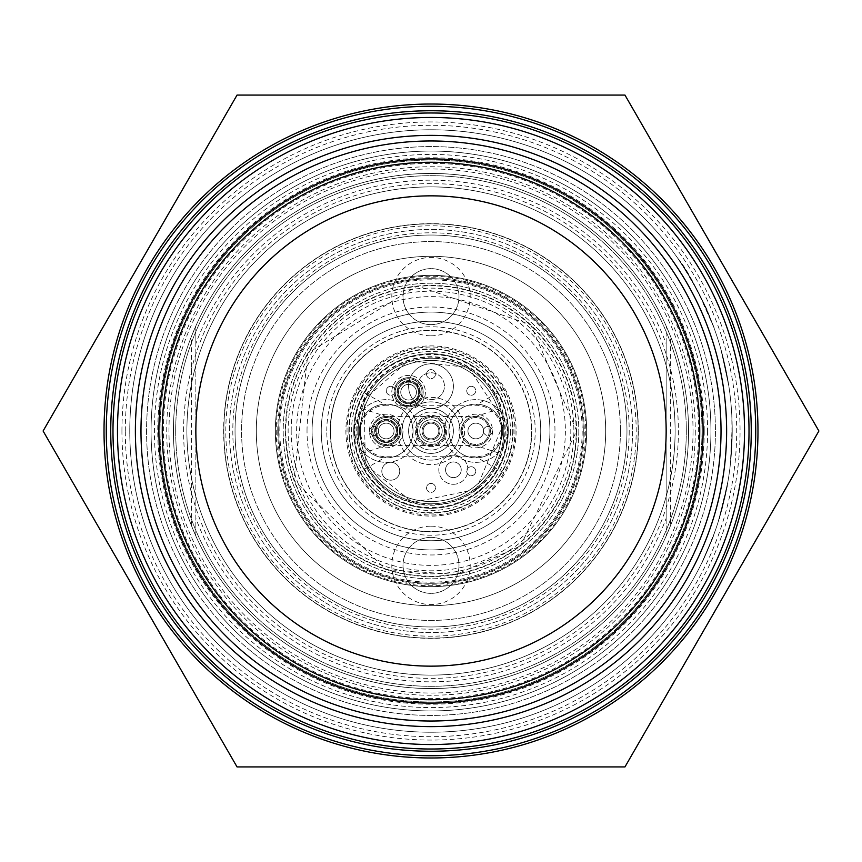 <?xml version="1.0" encoding="UTF-8"?>
<svg xmlns="http://www.w3.org/2000/svg" width="862" height="862" viewBox="0 0 862 862"><rect width="100%" height="100%" fill="white"/><g stroke="black" fill="none" stroke-linecap="round" stroke-linejoin="round"><path stroke-width="0.65" stroke-dasharray="4.31 3.23" d="M390.777 462.269A8.954 8.954 0 0 1 398.535 475.705A8.954 8.954 0 0 1 383.019 475.705A8.954 8.954 0 0 1 390.777 462.269A8.954 8.954 0 0 1 398.535 475.705A8.954 8.954 0 0 1 383.019 475.705A8.954 8.954 0 0 1 390.777 462.269M531.779 431A100.779 100.779 0 0 1 380.605 518.277A100.779 100.779 0 0 1 380.605 343.722A100.779 100.779 0 0 1 531.779 431A100.779 100.779 0 0 1 380.605 518.277A100.779 100.779 0 0 1 380.605 343.722A100.779 100.779 0 0 1 531.779 431M471.223 466.741A4.482 4.482 0 0 1 475.102 473.464A4.482 4.482 0 0 1 467.344 473.464A4.482 4.482 0 0 1 471.223 466.741A4.482 4.482 0 0 1 475.102 473.464A4.482 4.482 0 0 1 467.344 473.464A4.482 4.482 0 0 1 471.223 466.741M487.881 426.518A4.482 4.482 0 0 1 491.76 433.241A4.482 4.482 0 0 1 484.002 433.241A4.482 4.482 0 0 1 487.881 426.518A4.482 4.482 0 0 1 491.76 433.241A4.482 4.482 0 0 1 484.002 433.241A4.482 4.482 0 0 1 487.881 426.518M431 483.41A4.482 4.482 0 0 1 434.879 490.122A4.482 4.482 0 0 1 427.121 490.122A4.482 4.482 0 0 1 431 483.41A4.482 4.482 0 0 1 434.879 490.122A4.482 4.482 0 0 1 427.121 490.122A4.482 4.482 0 0 1 431 483.41M374.119 426.518A4.482 4.482 0 0 1 377.998 433.241A4.482 4.482 0 0 1 370.24 433.241A4.482 4.482 0 0 1 374.119 426.518A4.482 4.482 0 0 1 377.998 433.241A4.482 4.482 0 0 1 370.24 433.241A4.482 4.482 0 0 1 374.119 426.518M431 369.636A4.482 4.482 0 0 1 434.879 376.36A4.482 4.482 0 0 1 427.121 376.36A4.482 4.482 0 0 1 431 369.636A4.482 4.482 0 0 1 434.879 376.36A4.482 4.482 0 0 1 427.121 376.36A4.482 4.482 0 0 1 431 369.636M390.777 386.295A4.482 4.482 0 0 1 394.656 393.018A4.482 4.482 0 0 1 386.898 393.018A4.482 4.482 0 0 1 390.777 386.295A4.482 4.482 0 0 1 394.656 393.018A4.482 4.482 0 0 1 386.898 393.018A4.482 4.482 0 0 1 390.777 386.295M471.223 386.295A4.482 4.482 0 0 1 475.102 393.018A4.482 4.482 0 0 1 467.344 393.018A4.482 4.482 0 0 1 471.223 386.295A4.482 4.482 0 0 1 475.102 393.018A4.482 4.482 0 0 1 467.344 393.018A4.482 4.482 0 0 1 471.223 386.295M439.954 431A8.954 8.954 0 0 1 426.518 438.758A8.954 8.954 0 0 1 426.518 423.242A8.954 8.954 0 0 1 439.954 431A8.954 8.954 0 0 1 426.518 438.758A8.954 8.954 0 0 1 426.518 423.242A8.954 8.954 0 0 1 439.954 431M540.733 431A109.733 109.733 0 0 1 376.134 526.035A109.733 109.733 0 0 1 376.134 335.964A109.733 109.733 0 0 1 540.733 431A109.733 109.733 0 0 1 376.134 526.035A109.733 109.733 0 0 1 376.134 335.964A109.733 109.733 0 0 1 540.733 431M626.965 431A195.965 195.965 0 0 1 333.023 600.706A195.965 195.965 0 0 1 333.023 261.294A195.965 195.965 0 0 1 626.965 431A195.965 195.965 0 0 1 431 626.965A195.965 195.965 0 0 1 235.035 431A195.965 195.965 0 0 1 431 235.035A195.965 195.965 0 0 1 626.965 431A195.965 195.965 0 0 1 431 626.965A195.965 195.965 0 0 1 235.035 431A195.965 195.965 0 0 1 431 235.035A195.965 195.965 0 0 1 626.965 431A195.965 195.965 0 0 1 431 626.965A195.965 195.965 0 0 1 235.035 431A195.965 195.965 0 0 1 431 235.035A195.965 195.965 0 0 1 626.965 431M173.456 431A257.544 257.544 0 0 1 431 173.456A257.544 257.544 0 0 1 688.544 431A257.544 257.544 0 0 1 431 688.544A257.544 257.544 0 0 1 173.456 431A257.544 257.544 0 0 1 431 173.456A257.544 257.544 0 0 1 688.544 431A257.544 257.544 0 0 1 431 688.544A257.544 257.544 0 0 1 173.456 431A257.544 257.544 0 0 1 431 173.456A257.544 257.544 0 0 1 688.544 431A257.544 257.544 0 0 1 302.228 654.042A257.544 257.544 0 0 1 302.228 207.957A257.544 257.544 0 0 1 688.544 431A257.544 257.544 0 0 1 302.228 654.042A257.544 257.544 0 0 1 302.228 207.957A257.544 257.544 0 0 1 688.544 431A257.544 257.544 0 0 1 431 688.544A257.544 257.544 0 0 1 173.456 431M162.25 431A268.75 268.75 0 0 1 431 162.25A268.75 268.75 0 0 1 699.75 431A268.75 268.75 0 0 1 431 699.75A268.75 268.75 0 0 1 162.25 431M699.75 431A268.75 268.75 0 0 1 296.625 663.74A268.75 268.75 0 0 1 296.625 198.26A268.75 268.75 0 0 1 699.75 431A268.75 268.75 0 0 1 296.625 663.74A268.75 268.75 0 0 1 296.625 198.26A268.75 268.75 0 0 1 699.75 431M710.945 431A279.945 279.945 0 0 1 291.033 673.437A279.945 279.945 0 0 1 291.033 188.562A279.945 279.945 0 0 1 710.945 431A279.945 279.945 0 0 1 431 710.945A279.945 279.945 0 0 1 151.055 431A279.945 279.945 0 0 1 431 151.055A279.945 279.945 0 0 1 710.945 431A279.945 279.945 0 0 1 431 710.945A279.945 279.945 0 0 1 151.055 431A279.945 279.945 0 0 1 431 151.055A279.945 279.945 0 0 1 710.945 431A279.945 279.945 0 0 1 291.033 673.437A279.945 279.945 0 0 1 291.033 188.562A279.945 279.945 0 0 1 710.945 431A279.945 279.945 0 0 1 291.033 673.437A279.945 279.945 0 0 1 291.033 188.562A279.945 279.945 0 0 1 710.945 431A279.945 279.945 0 0 1 431 710.945A279.945 279.945 0 0 1 151.055 431A279.945 279.945 0 0 1 431 151.055A279.945 279.945 0 0 1 710.945 431A279.945 279.945 0 0 1 291.033 673.437A279.945 279.945 0 0 1 291.033 188.562A279.945 279.945 0 0 1 710.945 431A279.945 279.945 0 0 1 431 710.945A279.945 279.945 0 0 1 151.055 431A279.945 279.945 0 0 1 431 151.055A279.945 279.945 0 0 1 710.945 431A279.945 279.945 0 0 1 431 710.945A279.945 279.945 0 0 1 151.055 431A279.945 279.945 0 0 1 431 151.055A279.945 279.945 0 0 1 710.945 431A279.945 279.945 0 0 1 431 710.945A279.945 279.945 0 0 1 151.055 431A279.945 279.945 0 0 1 431 151.055A279.945 279.945 0 0 1 710.945 431A279.945 279.945 0 0 1 431 710.945A279.945 279.945 0 0 1 151.055 431A279.945 279.945 0 0 1 431 151.055A279.945 279.945 0 0 1 710.945 431M732.215 431A301.215 301.215 0 0 1 280.387 691.863A301.215 301.215 0 0 1 280.387 170.137A301.215 301.215 0 0 1 732.215 431A301.215 301.215 0 0 1 431 732.215A301.215 301.215 0 0 1 129.785 431A301.215 301.215 0 0 1 431 129.785A301.215 301.215 0 0 1 732.215 431A301.215 301.215 0 0 1 280.387 691.863A301.215 301.215 0 0 1 280.387 170.137A301.215 301.215 0 0 1 732.215 431A301.215 301.215 0 0 1 280.387 691.863A301.215 301.215 0 0 1 280.387 170.137A301.215 301.215 0 0 1 732.215 431A301.215 301.215 0 0 1 280.387 691.863A301.215 301.215 0 0 1 280.387 170.137A301.215 301.215 0 0 1 732.215 431A301.215 301.215 0 0 1 280.387 691.863A301.215 301.215 0 0 1 280.387 170.137A301.215 301.215 0 0 1 732.215 431C732.075 419.751 732.075 419.751 732.215 431L731.105 456.871L732.215 431C732.075 419.751 732.075 419.751 732.215 431L731.622 449.975L732.215 431C732.086 420.203 732.086 420.203 732.215 431L731.105 456.871L732.215 431C732.086 420.203 732.086 420.203 732.215 431L731.105 456.871L732.215 431C732.086 420.203 732.086 420.203 732.215 431L731.105 456.871L732.215 431C732.086 420.203 732.086 420.203 732.215 431L731.105 456.871L732.215 431C732.086 420.203 732.086 420.203 732.215 431L731.105 456.871L732.215 431C732.086 420.203 732.086 420.203 732.215 431L731.105 456.871L732.215 431C732.086 420.203 732.086 420.203 732.215 431L731.105 456.871L732.215 431C732.161 423.576 732.161 423.576 732.215 431L731.105 456.871L732.215 431C732.043 418.372 732.043 418.372 732.215 431L731.008 457.937L732.215 431C732.043 418.145 732.043 418.145 732.215 431L731.418 452.895C731.278 456.192 732.959 424.632 731.418 452.895L730.351 464.532L732.183 426.184L731.418 452.895L732.107 439.297L730.685 461.364L732.215 431L731.87 416.561L732.215 431L730.685 461.364L732.129 438.499L731.87 416.561L732.215 431C732.075 419.32 732.075 419.32 732.215 431L730.545 462.689L732.053 440.902L731.806 415.225L732.215 431C731.773 410.818 731.773 410.818 732.215 431L730.567 462.506L732.215 431C732.053 418.997 732.053 418.997 732.215 431L732.204 434.211L732.215 431A301.215 301.215 0 0 1 431 732.215A301.215 301.215 0 0 1 129.785 431A301.215 301.215 0 0 1 431 129.785A301.215 301.215 0 0 1 732.215 431M755.737 431A324.737 324.737 0 0 1 182.238 639.733A324.737 324.737 0 0 1 319.931 125.852A324.737 324.737 0 0 1 755.737 431A324.737 324.737 0 0 1 431 755.737A324.737 324.737 0 0 1 106.263 431A324.737 324.737 0 0 1 431 106.263A324.737 324.737 0 0 1 755.737 431A324.737 324.737 0 0 1 431 755.737A324.737 324.737 0 0 1 106.263 431A324.737 324.737 0 0 1 431 106.263A324.737 324.737 0 0 1 755.737 431M237.05 766.932L624.95 766.932L818.9 431L624.95 95.068L237.05 95.068L43.1 431L237.05 766.932M186.892 431A244.108 244.108 0 0 1 431 186.892A244.108 244.108 0 0 1 675.108 431A244.108 244.108 0 0 1 431 675.108A244.108 244.108 0 0 1 186.892 431A244.108 244.108 0 0 1 431 186.892A244.108 244.108 0 0 1 675.108 431A244.108 244.108 0 0 1 431 675.108A244.108 244.108 0 0 1 186.892 431A244.108 244.108 0 0 1 431 186.892A244.108 244.108 0 0 1 675.108 431A244.108 244.108 0 0 1 431 675.108A244.108 244.108 0 0 1 186.892 431M744.531 431A313.531 313.531 0 0 1 431 744.531A313.531 313.531 0 0 1 117.469 431A313.531 313.531 0 0 1 431 117.469A313.531 313.531 0 0 1 744.531 431A313.531 313.531 0 0 1 431 744.531A313.531 313.531 0 0 1 117.469 431A313.531 313.531 0 0 1 431 117.469A313.531 313.531 0 0 1 744.531 431A313.531 313.531 0 0 1 431 744.531A313.531 313.531 0 0 1 117.469 431A313.531 313.531 0 0 1 431 117.469A313.531 313.531 0 0 1 744.531 431A313.531 313.531 0 0 1 431 744.531A313.531 313.531 0 0 1 117.469 431A313.531 313.531 0 0 1 431 117.469A313.531 313.531 0 0 1 744.531 431A313.531 313.531 0 0 1 431 744.531A313.531 313.531 0 0 1 117.469 431A313.531 313.531 0 0 1 431 117.469A313.531 313.531 0 0 1 744.531 431A313.531 313.531 0 0 1 431 744.531A313.531 313.531 0 0 1 117.469 431A313.531 313.531 0 0 1 431 117.469A313.531 313.531 0 0 1 744.531 431M158.899 431A272.101 272.101 0 0 1 431 158.899A272.101 272.101 0 0 1 703.101 431A272.101 272.101 0 0 1 431 703.101A272.101 272.101 0 0 1 158.899 431A272.101 272.101 0 0 1 431 158.899A272.101 272.101 0 0 1 703.101 431A272.101 272.101 0 0 1 431 703.101A272.101 272.101 0 0 1 158.899 431A272.101 272.101 0 0 1 431 158.899A272.101 272.101 0 0 1 703.101 431A272.101 272.101 0 0 1 431 703.101A272.101 272.101 0 0 1 158.899 431A272.101 272.101 0 0 1 431 158.899A272.101 272.101 0 0 1 703.101 431A272.101 272.101 0 0 1 431 703.101A272.101 272.101 0 0 1 158.899 431A272.101 272.101 0 0 1 431 158.899A272.101 272.101 0 0 1 703.101 431A272.101 272.101 0 0 1 431 703.101A272.101 272.101 0 0 1 158.899 431A272.101 272.101 0 0 1 431 158.899A272.101 272.101 0 0 1 703.101 431A272.101 272.101 0 0 1 431 703.101A272.101 272.101 0 0 1 158.899 431M715.417 431A284.417 284.417 0 0 1 288.792 677.317A284.417 284.417 0 0 1 288.792 184.683A284.417 284.417 0 0 1 715.417 431A284.417 284.417 0 0 1 288.792 677.317A284.417 284.417 0 0 1 288.792 184.683A284.417 284.417 0 0 1 715.417 431A284.417 284.417 0 0 1 431 715.417A284.417 284.417 0 0 1 146.583 431A284.417 284.417 0 0 1 431 146.583A284.417 284.417 0 0 1 715.417 431A284.417 284.417 0 0 1 431 715.417A284.417 284.417 0 0 1 146.583 431A284.417 284.417 0 0 1 431 146.583A284.417 284.417 0 0 1 715.417 431M704.222 431A273.222 273.222 0 0 1 294.384 667.619A273.222 273.222 0 0 1 294.384 194.381A273.222 273.222 0 0 1 704.222 431M191.364 525.378L191.364 336.622A257.544 257.544 0 0 1 670.636 336.622L670.636 525.378A257.544 257.544 0 0 1 191.364 525.378L195.846 536.045L195.846 325.955A257.544 257.544 0 0 1 666.154 325.955L666.154 536.045A257.544 257.544 0 0 1 195.846 536.045L195.846 343.712A250.831 250.831 0 0 1 666.154 343.712L666.154 518.288A250.831 250.831 0 0 1 195.846 518.288M638.343 431A207.343 207.343 0 0 1 327.323 610.565A207.343 207.343 0 0 1 327.323 251.435A207.343 207.343 0 0 1 638.343 431M666.154 343.712L666.154 325.955L670.636 336.622M195.846 343.712L195.846 325.955L191.364 336.622M666.154 518.288L666.154 536.045L670.636 525.378M620.435 431A189.435 189.435 0 0 1 336.288 595.049A189.435 189.435 0 0 1 336.288 266.951A189.435 189.435 0 0 1 620.435 431A189.435 189.435 0 0 1 336.288 595.049A189.435 189.435 0 0 1 336.288 266.951A189.435 189.435 0 0 1 620.435 431M223.84 431A207.16 207.16 0 0 1 431 223.84A207.16 207.16 0 0 1 638.16 431A207.16 207.16 0 0 1 431 638.16A207.16 207.16 0 0 1 223.84 431A207.16 207.16 0 0 1 431 223.84A207.16 207.16 0 0 1 638.16 431A207.16 207.16 0 0 1 431 638.16A207.16 207.16 0 0 1 223.84 431A207.16 207.16 0 0 1 431 223.84A207.16 207.16 0 0 1 638.16 431A207.16 207.16 0 0 1 431 638.16A207.16 207.16 0 0 1 223.84 431M586.645 431A155.645 155.645 0 0 1 353.172 565.795A155.645 155.645 0 0 1 353.172 296.205A155.645 155.645 0 0 1 586.645 431A155.645 155.645 0 0 1 431 586.645A155.645 155.645 0 0 1 275.355 431A155.645 155.645 0 0 1 431 275.355A155.645 155.645 0 0 1 586.645 431A155.645 155.645 0 0 1 353.172 565.795A155.645 155.645 0 0 1 353.172 296.205A155.645 155.645 0 0 1 586.645 431A155.645 155.645 0 0 1 353.172 565.795A155.645 155.645 0 0 1 353.172 296.205A155.645 155.645 0 0 1 586.645 431A155.645 155.645 0 0 1 431 586.645A155.645 155.645 0 0 1 275.355 431A155.645 155.645 0 0 1 431 275.355A155.645 155.645 0 0 1 586.645 431M503.785 431A72.785 72.785 0 0 1 394.613 494.034A72.785 72.785 0 0 1 394.613 367.966A72.785 72.785 0 0 1 503.785 431A72.785 72.785 0 0 1 394.613 494.034A72.785 72.785 0 0 1 394.613 367.966A72.785 72.785 0 0 1 503.785 431A72.785 72.785 0 0 1 394.613 494.034A72.785 72.785 0 0 1 394.613 367.966A72.785 72.785 0 0 1 503.785 431A72.785 72.785 0 0 1 394.613 494.034A72.785 72.785 0 0 1 394.613 367.966A72.785 72.785 0 0 1 503.785 431M510.509 431A79.509 79.509 0 0 1 391.251 499.852A79.509 79.509 0 0 1 391.251 362.148A79.509 79.509 0 0 1 510.509 431M360.456 431A70.544 70.544 0 0 1 431 360.456A70.544 70.544 0 0 1 501.544 431A70.544 70.544 0 0 1 431 501.544A70.544 70.544 0 0 1 360.456 431A70.544 70.544 0 0 1 431 360.456A70.544 70.544 0 0 1 501.544 431A70.544 70.544 0 0 1 431 501.544A70.544 70.544 0 0 1 360.456 431M583.294 431A152.294 152.294 0 0 1 431 583.294A152.294 152.294 0 0 1 278.706 431A152.294 152.294 0 0 1 431 278.706A152.294 152.294 0 0 1 583.294 431A152.294 152.294 0 0 1 431 583.294A152.294 152.294 0 0 1 278.706 431A152.294 152.294 0 0 1 431 278.706A152.294 152.294 0 0 1 583.294 431A152.294 152.294 0 0 1 354.853 562.886A152.294 152.294 0 0 1 354.853 299.114A152.294 152.294 0 0 1 583.294 431A152.294 152.294 0 0 1 354.853 562.886A152.294 152.294 0 0 1 354.853 299.114A152.294 152.294 0 0 1 583.294 431M578.811 431A147.811 147.811 0 0 1 357.094 559.007A147.811 147.811 0 0 1 357.094 302.993A147.811 147.811 0 0 1 578.811 431A147.811 147.811 0 0 1 357.094 559.007A147.811 147.811 0 0 1 357.094 302.993A147.811 147.811 0 0 1 578.811 431M508.268 431A77.268 77.268 0 0 1 392.372 497.913A77.268 77.268 0 0 1 392.372 364.087A77.268 77.268 0 0 1 508.268 431A77.268 77.268 0 0 1 392.372 497.913A77.268 77.268 0 0 1 392.372 364.087A77.268 77.268 0 0 1 508.268 431M605.684 431A174.684 174.684 0 0 1 343.658 582.281A174.684 174.684 0 0 1 343.658 279.719A174.684 174.684 0 0 1 605.684 431A174.684 174.684 0 0 1 343.658 582.281A174.684 174.684 0 0 1 343.658 279.719A174.684 174.684 0 0 1 605.684 431M431 526.176A39.189 39.189 0 0 1 464.941 584.964A39.189 39.189 0 0 1 397.059 584.964A39.189 39.189 0 0 1 431 526.176M512.739 431A81.739 81.739 0 0 1 390.13 501.792A81.739 81.739 0 0 1 390.13 360.208A81.739 81.739 0 0 1 512.739 431A81.739 81.739 0 0 1 390.13 501.792A81.739 81.739 0 0 1 390.13 360.208A81.739 81.739 0 0 1 512.739 431M431 335.824A39.189 39.189 0 0 0 464.941 277.036A39.189 39.189 0 0 0 397.059 277.036A39.189 39.189 0 0 0 431 335.824M431 537.382A27.993 27.993 0 0 1 455.244 579.372A27.993 27.993 0 0 1 406.756 579.372A27.993 27.993 0 0 1 431 537.382A27.993 27.993 0 0 1 458.993 565.375A27.993 27.993 0 0 1 431 593.368A27.993 27.993 0 0 1 403.007 565.375A27.993 27.993 0 0 1 431 537.382M632.557 431A201.557 201.557 0 0 1 330.221 605.555A201.557 201.557 0 0 1 330.221 256.445A201.557 201.557 0 0 1 632.557 431A201.557 201.557 0 0 1 330.221 605.555A201.557 201.557 0 0 1 330.221 256.445A201.557 201.557 0 0 1 632.557 431M501.544 431A70.544 70.544 0 0 1 395.723 492.094A70.544 70.544 0 0 1 395.723 369.906A70.544 70.544 0 0 1 501.544 431A70.544 70.544 0 0 1 395.723 492.094A70.544 70.544 0 0 1 395.723 369.906A70.544 70.544 0 0 1 501.544 431M431 324.618A27.993 27.993 0 0 0 455.244 282.628A27.993 27.993 0 0 0 406.756 282.628A27.993 27.993 0 0 0 431 324.618A27.993 27.993 0 0 0 458.993 296.625A27.993 27.993 0 0 0 431 268.632A27.993 27.993 0 0 0 403.007 296.625A27.993 27.993 0 0 0 431 324.618M371.651 431A14.557 14.557 0 0 1 393.492 418.393A14.557 14.557 0 0 1 393.492 443.607A14.557 14.557 0 0 1 371.651 431A14.557 14.557 0 0 1 393.492 418.393A14.557 14.557 0 0 1 393.492 443.607A14.557 14.557 0 0 1 371.651 431M378.375 431A7.833 7.833 0 0 1 390.13 424.212A7.833 7.833 0 0 1 390.13 437.788A7.833 7.833 0 0 1 378.375 431A7.833 7.833 0 0 1 390.13 424.212A7.833 7.833 0 0 1 390.13 437.788A7.833 7.833 0 0 1 378.375 431A7.833 7.833 0 0 1 386.208 423.167A7.833 7.833 0 0 1 394.053 431A7.833 7.833 0 0 1 386.208 438.833A7.833 7.833 0 0 1 378.375 431A7.833 7.833 0 0 1 386.208 423.167A7.833 7.833 0 0 1 394.053 431A7.833 7.833 0 0 1 386.208 438.833A7.833 7.833 0 0 1 378.375 431A7.833 7.833 0 0 1 386.208 423.167A7.833 7.833 0 0 1 394.053 431A7.833 7.833 0 0 1 386.208 438.833A7.833 7.833 0 0 1 378.375 431A7.833 7.833 0 0 1 386.208 423.167A7.833 7.833 0 0 1 394.053 431A7.833 7.833 0 0 1 386.208 438.833A7.833 7.833 0 0 1 378.375 431M461.235 431A14.557 14.557 0 0 1 483.065 418.393A14.557 14.557 0 0 1 483.065 443.607A14.557 14.557 0 0 1 461.235 431A14.557 14.557 0 0 1 483.065 418.393A14.557 14.557 0 0 1 483.065 443.607A14.557 14.557 0 0 1 461.235 431M467.947 431A7.833 7.833 0 0 1 479.714 424.212A7.833 7.833 0 0 1 479.714 437.788A7.833 7.833 0 0 1 467.947 431A7.833 7.833 0 0 1 479.714 424.212A7.833 7.833 0 0 1 479.714 437.788A7.833 7.833 0 0 1 467.947 431M431 501.544A70.544 70.544 0 0 0 492.094 395.723A70.544 70.544 0 0 0 369.906 395.723A70.544 70.544 0 0 0 431 501.544A70.544 70.544 0 0 0 492.094 395.723A70.544 70.544 0 0 0 369.906 395.723A70.544 70.544 0 0 0 431 501.544M408.61 386.208A22.39 22.39 0 0 1 442.195 366.813A22.39 22.39 0 0 1 442.195 405.603A22.39 22.39 0 0 1 408.61 386.208A22.39 22.39 0 0 1 442.195 366.813A22.39 22.39 0 0 1 442.195 405.603A22.39 22.39 0 0 1 408.61 386.208M416.443 431A14.557 14.557 0 0 1 438.273 418.393A14.557 14.557 0 0 1 438.273 443.607A14.557 14.557 0 0 1 416.443 431A14.557 14.557 0 0 1 438.273 418.393A14.557 14.557 0 0 1 438.273 443.607A14.557 14.557 0 0 1 416.443 431M475.792 445.557A14.557 14.557 0 0 0 488.398 423.727A14.557 14.557 0 0 0 463.185 423.727A14.557 14.557 0 0 0 475.792 445.557A14.557 14.557 0 0 0 488.398 423.727A14.557 14.557 0 0 0 463.185 423.727A14.557 14.557 0 0 0 475.792 445.557L386.208 445.557A14.557 14.557 0 0 0 398.815 423.727A14.557 14.557 0 0 0 373.602 423.727A14.557 14.557 0 0 0 386.208 445.557A14.557 14.557 0 0 0 398.815 423.727A14.557 14.557 0 0 0 373.602 423.727A14.557 14.557 0 0 0 386.208 445.557A14.557 14.557 0 0 1 371.651 431A14.557 14.557 0 0 1 386.208 416.443L475.792 416.443A14.557 14.557 0 0 1 490.349 431A14.557 14.557 0 0 1 475.792 445.557L500.219 453.498A72.785 72.785 0 0 1 361.781 453.498A72.785 72.785 0 0 1 431 358.215A72.785 72.785 0 0 1 500.219 453.498M408.631 406.821A14.557 14.557 0 0 0 421.238 384.98A14.557 14.557 0 0 0 396.024 384.98A14.557 14.557 0 0 0 408.631 406.821A14.557 14.557 0 0 0 421.238 384.98A14.557 14.557 0 0 0 396.024 384.98A14.557 14.557 0 0 0 408.631 406.821M453.369 484.293A14.557 14.557 0 0 0 465.976 462.463A14.557 14.557 0 0 0 440.762 462.463A14.557 14.557 0 0 0 453.369 484.293A14.557 14.557 0 0 0 465.976 462.463A14.557 14.557 0 0 0 440.762 462.463A14.557 14.557 0 0 0 453.369 484.293M431 453.39A22.39 22.39 0 0 0 450.395 419.805A22.39 22.39 0 0 0 411.605 419.805A22.39 22.39 0 0 0 431 453.39A22.39 22.39 0 0 0 450.395 419.805A22.39 22.39 0 0 0 411.605 419.805A22.39 22.39 0 0 0 431 453.39M417.564 386.208A13.436 13.436 0 0 1 437.724 374.571A13.436 13.436 0 0 1 437.724 397.845A13.436 13.436 0 0 1 417.564 386.208A13.436 13.436 0 0 1 437.724 374.571A13.436 13.436 0 0 1 437.724 397.845A13.436 13.436 0 0 1 417.564 386.208M475.792 438.833A7.833 7.833 0 0 0 482.58 427.078A7.833 7.833 0 0 0 469.003 427.078A7.833 7.833 0 0 0 475.792 438.833A7.833 7.833 0 0 0 482.58 427.078A7.833 7.833 0 0 0 469.003 427.078A7.833 7.833 0 0 0 475.792 438.833M386.208 438.833A7.833 7.833 0 0 0 392.997 427.078A7.833 7.833 0 0 0 379.42 427.078A7.833 7.833 0 0 0 386.208 438.833A7.833 7.833 0 0 0 392.997 427.078A7.833 7.833 0 0 0 379.42 427.078A7.833 7.833 0 0 0 386.208 438.833M408.61 400.043A7.833 7.833 0 0 0 415.398 388.288A7.833 7.833 0 0 0 401.821 388.288A7.833 7.833 0 0 0 408.61 400.043A7.833 7.833 0 0 0 415.398 388.288A7.833 7.833 0 0 0 401.821 388.288A7.833 7.833 0 0 0 408.61 400.043M453.39 477.623A7.833 7.833 0 0 0 460.179 465.868A7.833 7.833 0 0 0 446.602 465.868A7.833 7.833 0 0 0 453.39 477.623A7.833 7.833 0 0 0 460.179 465.868A7.833 7.833 0 0 0 446.602 465.868A7.833 7.833 0 0 0 453.39 477.623M431 444.436A13.436 13.436 0 0 0 442.637 424.276A13.436 13.436 0 0 0 419.363 424.276A13.436 13.436 0 0 0 431 444.436A13.436 13.436 0 0 0 442.637 424.276A13.436 13.436 0 0 0 419.363 424.276A13.436 13.436 0 0 0 431 444.436M431 445.557A14.557 14.557 0 0 1 418.393 423.727A14.557 14.557 0 0 1 443.607 423.727A14.557 14.557 0 0 1 431 445.557A14.557 14.557 0 0 1 418.393 423.727A14.557 14.557 0 0 1 443.607 423.727A14.557 14.557 0 0 1 431 445.557M431 438.833A7.833 7.833 0 0 1 424.212 427.078A7.833 7.833 0 0 1 437.788 427.078A7.833 7.833 0 0 1 431 438.833A7.833 7.833 0 0 1 424.212 427.078A7.833 7.833 0 0 1 437.788 427.078A7.833 7.833 0 0 1 431 438.833M399.645 431A13.436 13.436 0 0 1 379.495 442.637A13.436 13.436 0 0 1 379.495 419.363A13.436 13.436 0 0 1 399.645 431A13.436 13.436 0 0 1 379.495 442.637A13.436 13.436 0 0 1 379.495 419.363A13.436 13.436 0 0 1 399.645 431M403.007 431A16.798 16.798 0 0 1 377.815 445.546A16.798 16.798 0 0 1 377.815 416.454A16.798 16.798 0 0 1 403.007 431A16.798 16.798 0 0 1 377.815 445.546A16.798 16.798 0 0 1 377.815 416.454A16.798 16.798 0 0 1 403.007 431A16.798 16.798 0 0 1 377.815 445.546A16.798 16.798 0 0 1 377.815 416.454A16.798 16.798 0 0 1 403.007 431A16.798 16.798 0 0 1 377.815 445.546A16.798 16.798 0 0 1 377.815 416.454A16.798 16.798 0 0 1 403.007 431A16.798 16.798 0 0 1 377.815 445.546A16.798 16.798 0 0 1 377.815 416.454A16.798 16.798 0 0 1 403.007 431A16.798 16.798 0 0 1 377.815 445.546A16.798 16.798 0 0 1 377.815 416.454A16.798 16.798 0 0 1 403.007 431A16.798 16.798 0 0 1 377.815 445.546A16.798 16.798 0 0 1 377.815 416.454A16.798 16.798 0 0 1 403.007 431A16.798 16.798 0 0 1 377.815 445.546A16.798 16.798 0 0 1 377.815 416.454A16.798 16.798 0 0 1 403.007 431M417.564 431A31.355 31.355 0 0 1 370.531 458.153A31.355 31.355 0 0 1 370.531 403.847A31.355 31.355 0 0 1 417.564 431A31.355 31.355 0 0 1 370.531 458.153A31.355 31.355 0 0 1 370.531 403.847A31.355 31.355 0 0 1 417.564 431M413.081 431A26.873 26.873 0 0 1 372.772 454.274A26.873 26.873 0 0 1 372.772 407.726A26.873 26.873 0 0 1 413.081 431A26.873 26.873 0 0 1 372.772 454.274A26.873 26.873 0 0 1 372.772 407.726A26.873 26.873 0 0 1 413.081 431M489.228 431A13.436 13.436 0 0 1 469.068 442.637A13.436 13.436 0 0 1 469.068 419.363A13.436 13.436 0 0 1 489.228 431A13.436 13.436 0 0 1 469.068 442.637A13.436 13.436 0 0 1 469.068 419.363A13.436 13.436 0 0 1 489.228 431M492.59 431A16.798 16.798 0 0 1 467.387 445.546A16.798 16.798 0 0 1 467.387 416.454A16.798 16.798 0 0 1 492.59 431A16.798 16.798 0 0 1 467.387 445.546A16.798 16.798 0 0 1 467.387 416.454A16.798 16.798 0 0 1 492.59 431M507.147 431A31.355 31.355 0 0 1 460.114 458.153A31.355 31.355 0 0 1 460.114 403.847A31.355 31.355 0 0 1 507.147 431A31.355 31.355 0 0 1 460.114 458.153A31.355 31.355 0 0 1 460.114 403.847A31.355 31.355 0 0 1 507.147 431M502.665 431A26.873 26.873 0 0 1 462.355 454.274A26.873 26.873 0 0 1 462.355 407.726A26.873 26.873 0 0 1 502.665 431A26.873 26.873 0 0 1 462.355 454.274A26.873 26.873 0 0 1 462.355 407.726A26.873 26.873 0 0 1 502.665 431M358.193 389.139A83.98 83.98 0 0 1 503.807 389.139A83.98 83.98 0 0 1 431 514.98A83.98 83.98 0 0 1 358.193 389.139L386.208 405.248L475.792 405.248A25.752 25.752 0 0 1 501.544 431A25.752 25.752 0 0 1 475.792 456.752L386.208 456.752A25.752 25.752 0 0 1 360.456 431A25.752 25.752 0 0 1 386.208 405.248M361.781 453.498L386.208 445.557M361.781 408.502L386.208 416.443M500.219 408.502L475.792 416.443M503.807 389.139L475.792 405.248M358.193 472.861L386.208 456.752M503.807 472.861L475.792 456.752M446.678 431A15.678 15.678 0 0 1 423.167 444.577A15.678 15.678 0 0 1 423.167 417.423A15.678 15.678 0 0 1 446.678 431A15.678 15.678 0 0 1 423.167 444.577A15.678 15.678 0 0 1 423.167 417.423A15.678 15.678 0 0 1 446.678 431M450.039 431A19.039 19.039 0 0 1 421.486 447.486A19.039 19.039 0 0 1 421.486 414.514A19.039 19.039 0 0 1 450.039 431A19.039 19.039 0 0 1 421.486 447.486A19.039 19.039 0 0 1 421.486 414.514A19.039 19.039 0 0 1 450.039 431M464.596 431A33.596 33.596 0 0 1 414.202 460.092A33.596 33.596 0 0 1 414.202 401.907A33.596 33.596 0 0 1 464.596 431A33.596 33.596 0 0 1 414.202 460.092A33.596 33.596 0 0 1 414.202 401.907A33.596 33.596 0 0 1 464.596 431M460.114 431A29.114 29.114 0 0 1 416.443 456.213A29.114 29.114 0 0 1 416.443 405.786A29.114 29.114 0 0 1 460.114 431A29.114 29.114 0 0 1 416.443 456.213A29.114 29.114 0 0 1 416.443 405.786A29.114 29.114 0 0 1 460.114 431M400.765 431A14.557 14.557 0 0 1 378.935 443.607A14.557 14.557 0 0 1 378.935 418.393A14.557 14.557 0 0 1 400.765 431A14.557 14.557 0 0 1 378.935 443.607A14.557 14.557 0 0 1 378.935 418.393A14.557 14.557 0 0 1 400.765 431A14.557 14.557 0 0 1 378.935 443.607A14.557 14.557 0 0 1 378.935 418.393A14.557 14.557 0 0 1 400.765 431A14.557 14.557 0 0 1 378.935 443.607A14.557 14.557 0 0 1 378.935 418.393A14.557 14.557 0 0 1 400.765 431A14.557 14.557 0 0 1 378.935 443.607A14.557 14.557 0 0 1 378.935 418.393A14.557 14.557 0 0 1 400.765 431A14.557 14.557 0 0 1 378.935 443.607A14.557 14.557 0 0 1 378.935 418.393A14.557 14.557 0 0 1 400.765 431M376.134 431A10.075 10.075 0 0 1 386.208 420.925A10.075 10.075 0 0 1 396.283 431A10.075 10.075 0 0 1 386.208 441.075A10.075 10.075 0 0 1 376.134 431A10.075 10.075 0 0 1 386.208 420.925A10.075 10.075 0 0 1 396.283 431A10.075 10.075 0 0 1 386.208 441.075A10.075 10.075 0 0 1 376.134 431A10.075 10.075 0 0 1 386.208 420.925A10.075 10.075 0 0 1 396.283 431A10.075 10.075 0 0 1 386.208 441.075A10.075 10.075 0 0 1 376.134 431A10.075 10.075 0 0 1 386.208 420.925A10.075 10.075 0 0 1 396.283 431A10.075 10.075 0 0 1 386.208 441.075A10.075 10.075 0 0 1 376.134 431M425.397 392.21A16.798 16.798 0 0 1 400.205 406.756A16.798 16.798 0 0 1 400.205 377.664A16.798 16.798 0 0 1 425.397 392.21A16.798 16.798 0 0 1 400.205 406.756A16.798 16.798 0 0 1 400.205 377.664A16.798 16.798 0 0 1 425.397 392.21A16.798 16.798 0 0 1 400.205 406.756A16.798 16.798 0 0 1 400.205 377.664A16.798 16.798 0 0 1 425.397 392.21A16.798 16.798 0 0 1 400.205 406.756A16.798 16.798 0 0 1 400.205 377.664A16.798 16.798 0 0 1 425.397 392.21A16.798 16.798 0 0 1 400.205 406.756A16.798 16.798 0 0 1 400.205 377.664A16.798 16.798 0 0 1 425.397 392.21A16.798 16.798 0 0 1 400.205 406.756A16.798 16.798 0 0 1 400.205 377.664A16.798 16.798 0 0 1 425.397 392.21M423.167 392.21A14.557 14.557 0 0 1 401.326 404.817A14.557 14.557 0 0 1 401.326 379.603A14.557 14.557 0 0 1 423.167 392.21A14.557 14.557 0 0 1 401.326 404.817A14.557 14.557 0 0 1 401.326 379.603A14.557 14.557 0 0 1 423.167 392.21A14.557 14.557 0 0 1 401.326 404.817A14.557 14.557 0 0 1 401.326 379.603A14.557 14.557 0 0 1 423.167 392.21A14.557 14.557 0 0 1 401.326 404.817A14.557 14.557 0 0 1 401.326 379.603A14.557 14.557 0 0 1 423.167 392.21A14.557 14.557 0 0 1 401.326 404.817A14.557 14.557 0 0 1 401.326 379.603A14.557 14.557 0 0 1 423.167 392.21A14.557 14.557 0 0 1 401.326 404.817A14.557 14.557 0 0 1 401.326 379.603A14.557 14.557 0 0 1 423.167 392.21M416.443 392.21A7.833 7.833 0 0 1 408.61 400.043A7.833 7.833 0 0 1 400.765 392.21A7.833 7.833 0 0 1 408.61 384.377A7.833 7.833 0 0 1 416.443 392.21A7.833 7.833 0 0 1 408.61 400.043A7.833 7.833 0 0 1 400.765 392.21A7.833 7.833 0 0 1 408.61 384.377A7.833 7.833 0 0 1 416.443 392.21A7.833 7.833 0 0 1 408.61 400.043A7.833 7.833 0 0 1 400.765 392.21A7.833 7.833 0 0 1 408.61 384.377A7.833 7.833 0 0 1 416.443 392.21A7.833 7.833 0 0 1 408.61 400.043A7.833 7.833 0 0 1 400.765 392.21A7.833 7.833 0 0 1 408.61 384.377A7.833 7.833 0 0 1 416.443 392.21M398.524 392.21A10.075 10.075 0 0 1 408.61 382.135A10.075 10.075 0 0 1 418.684 392.21A10.075 10.075 0 0 1 408.61 402.285A10.075 10.075 0 0 1 398.524 392.21A10.075 10.075 0 0 1 408.61 382.135A10.075 10.075 0 0 1 418.684 392.21A10.075 10.075 0 0 1 408.61 402.285A10.075 10.075 0 0 1 398.524 392.21A10.075 10.075 0 0 1 408.61 382.135A10.075 10.075 0 0 1 418.684 392.21A10.075 10.075 0 0 1 408.61 402.285A10.075 10.075 0 0 1 398.524 392.21A10.075 10.075 0 0 1 408.61 382.135A10.075 10.075 0 0 1 418.684 392.21A10.075 10.075 0 0 1 408.61 402.285A10.075 10.075 0 0 1 398.524 392.21M431 442.195A11.195 11.195 0 0 0 440.697 425.397A11.195 11.195 0 0 0 421.302 425.397A11.195 11.195 0 0 0 431 442.195A11.195 11.195 0 0 0 440.697 425.397A11.195 11.195 0 0 0 421.302 425.397A11.195 11.195 0 0 0 431 442.195M431 439.954A8.954 8.954 0 0 0 438.758 426.518A8.954 8.954 0 0 0 423.242 426.518A8.954 8.954 0 0 0 431 439.954A8.954 8.954 0 0 0 438.758 426.518A8.954 8.954 0 0 0 423.242 426.518A8.954 8.954 0 0 0 431 439.954M689.697 585.298L676.487 605.555L689.697 585.298M678.545 602.624L676.487 605.555L678.545 602.624M686.141 591.106L676.487 605.555L686.141 591.106M677.92 603.508L676.487 605.555L677.92 603.508M682.963 596.062L685.118 592.722L682.963 596.062M685.635 591.925C688.706 587.205 671.261 613.916 685.635 591.925M676.487 605.555C686.885 590.244 686.885 590.244 676.487 605.555L689.697 585.298C679.579 601.45 679.579 601.45 689.697 585.298L676.487 605.555M677.618 603.95L680.915 599.155L677.618 603.95M682.144 597.312L684.913 593.045L682.144 597.312M680.603 599.618L677.306 604.391L680.603 599.618M683.275 595.588L676.271 605.846L683.275 595.588M679.568 601.126L690.106 584.619L679.568 601.126M712.939 537.026C706.743 552.607 706.743 552.607 712.939 537.026L704.696 556.798C711.258 541.767 711.258 541.767 704.696 556.798L712.939 537.026C706.743 552.607 706.743 552.607 712.939 537.026L704.696 556.798C711.258 541.767 711.258 541.767 704.696 556.798L712.949 537.015M706.7 552.327L712.023 539.429L706.7 552.327M707.508 550.473L712.281 538.782L707.508 550.473M710.407 543.523C692.736 585.546 721.483 516.489 710.407 543.523M710.579 543.103C709.652 545.646 720.039 518.267 710.579 543.103M715.363 530.356L704.696 556.798L715.363 530.356M705.709 554.578L708.575 547.973L705.709 554.578M709.631 545.441L711.937 539.644L709.631 545.441M712.777 537.468L704.696 556.798L712.777 537.468M703.306 559.772C701.603 563.586 713.553 537.198 703.306 559.772M708.758 547.532C707.325 551.152 717.303 526.326 708.758 547.532M706.894 551.906C695.914 576.225 712.551 539.192 706.894 551.906M711.021 542.015C719.738 519.851 704.976 557.639 701.517 563.489L711.021 542.015M705.525 554.966L713.682 535.033L705.525 554.966M703.769 558.781C701.84 562.843 701.84 562.843 703.769 558.781C701.84 562.843 701.84 562.843 703.769 558.781C701.84 562.843 701.84 562.843 703.769 558.781C701.84 562.843 701.84 562.843 703.769 558.781M701.894 562.714L713.327 535.981L701.894 562.714C709.598 546.034 709.598 546.034 701.894 562.714L713.359 535.916C707.239 551.497 707.239 551.497 713.359 535.916L701.894 562.714C706.323 553.35 706.323 553.35 701.894 562.714L709.728 545.215C720.438 518.579 702.153 564.093 701.894 562.714L712.195 538.976L706 553.91C721.375 516.09 710.126 545.118 701.894 562.714M711.613 540.496L701.894 562.714L711.613 540.496M710.417 543.513C708.618 547.898 708.618 547.898 710.417 543.513M708.672 547.747C708.79 547.295 721.322 516.575 706 553.91L708.672 547.747M713.359 535.916C709.545 546.26 700.752 566.118 710.676 542.866C719.447 521.036 701.959 564.481 701.894 562.714C706.355 553.663 715.029 532.791 705.041 556.033C695.278 577.529 714.652 534.839 713.359 535.916C709.545 546.26 700.752 566.118 710.676 542.866C719.447 521.036 701.959 564.481 701.894 562.714C706.355 553.663 715.029 532.791 705.041 556.033C695.278 577.529 714.652 534.839 713.359 535.916M706.344 553.135L711.441 540.937L706.344 553.135M712.195 538.976C716.042 531.261 694.266 579.964 705.558 554.902L712.195 538.976M722.679 506.209C730.448 475.555 714.717 536.595 722.679 506.209M723.714 502.05L719.264 518.396L723.714 502.05M719.544 517.459C723.498 503.451 723.498 503.451 719.544 517.459L725.427 494.616C722.593 506.888 722.593 506.888 725.427 494.616L719.544 517.459M722.237 507.901L720.104 515.562L722.237 507.901M723.832 501.565L719.479 517.685C718.251 524.333 730.297 474.617 723.832 501.565M725.427 494.616L719.544 517.459L725.427 494.616M723.175 504.259L724.985 496.609L723.175 504.259M721.386 511.037L725.535 494.12C727.248 489.411 714.318 536.735 721.386 511.037L725.427 494.616L717.809 523.051L721.386 511.037M720.309 514.851L724.759 497.6L720.309 514.851M721.656 510.078C712.917 544.644 732.635 464.65 726.451 489.67L721.656 510.078M723.66 502.277L726.817 487.795L723.66 502.277M720.589 513.892L727.884 481.933L720.589 513.892M724.705 497.837L723.433 503.214C716.031 531.8 727.108 489.12 726.213 490.834C719.996 518.288 724.953 496.62 726.213 490.834C722.388 508.408 718.057 523.751 724.705 497.837M721.397 511.015L727.356 484.918L721.397 511.015M720.729 513.407L728.056 480.91L720.729 513.407M721.914 509.097L720.589 513.892L721.914 509.097M723.487 503.02L726.569 489.066L723.487 503.02M722.561 506.673L727.884 481.933L722.561 506.673M726.213 490.834L725.157 495.844L726.213 490.834M721.591 510.304L727.248 485.511L718.552 520.713L727.884 481.933L721.591 510.304C720.912 513.116 728.325 483.787 721.591 510.304C720.729 513.838 728.282 484.002 721.591 510.304M724.651 498.085C734.381 454.339 714.415 541.735 724.651 498.085M726.763 488.054L720.32 514.84L726.763 488.054M727.884 481.933L720.589 513.892L727.884 481.933M725.319 495.1L727.884 481.933L720.589 513.892L725.319 495.1M725.211 495.596C724.543 498.99 730.136 471.331 725.211 495.596M727.657 483.216L720.589 513.892L727.657 483.216M731.321 454.22L732.075 440.363L731.321 454.22M731.989 442.777L731.105 456.882L731.989 442.777M731.827 446.247L731.278 454.759L731.827 446.247M732.032 441.7L731.86 445.708L732.032 441.7M731.515 451.569L731.105 456.871L731.515 451.569M732.215 431.808L732.15 437.153L732.215 431.808M720.718 348.55L728.832 385.95L720.718 348.55M677.769 258.266C696.884 280.085 724.263 353.657 710.256 318.078C707.573 310.277 700.483 296.097 688.997 275.528L677.769 258.266L687.445 272.985L696.884 289.449L705.827 307.712L713.736 327.118L707.228 310.87L698.77 293.037L707.109 310.6L713.736 327.118L697.175 289.988L687.747 273.469L677.769 258.266L687.413 272.942L696.841 289.352L705.762 307.562L713.736 327.118L706.56 309.339L698.759 293.015L689.449 276.282L677.769 258.266M693.899 283.975L682.995 265.981L693.899 283.975M692.111 280.829L704.793 305.417L692.111 280.829M690.861 278.663L703.661 302.971L713.844 327.398L706.571 309.361L697.983 291.518L688.059 273.976L677.726 258.212L690.861 278.663M696.076 287.94C707.077 309.049 692.983 281.971 696.076 287.94M691.486 279.741C683.372 264.418 709.523 313.057 706.668 309.587L691.486 279.741M685.258 269.483L696.722 289.147L707.54 311.602L697.293 290.214L685.258 269.483C698.942 291.798 682.348 264.72 685.258 269.483M702.789 301.14C715.568 329.165 699.675 294.265 702.789 301.14M694.255 284.6C707.842 310.04 690.731 277.984 694.255 284.6L707.54 311.602L697.692 290.968L685.258 269.494L694.255 284.6M706.301 308.768L696.345 288.436L685.247 269.472L696.582 288.867L706.301 308.768M707.53 311.581C702.185 299.082 694.826 285.16 685.452 269.795C681.659 261.272 710.525 314.652 707.53 311.581M706.204 308.531L696.496 288.716L685.236 269.461L696.733 289.147L706.204 308.531M705.536 307.055L709.006 315.05L699.524 294.502L686.928 272.144L701.862 299.222L686.982 272.241L696.571 288.845L705.536 307.055M684.04 267.597L694.74 285.484L684.04 267.597M681.476 263.686L698.349 292.229L710.816 319.5L701.237 297.94L709.361 315.912L702.627 300.816L692.994 282.38L681.476 263.686M629.195 431A198.195 198.195 0 0 1 431 629.195A198.195 198.195 0 0 1 232.805 431A198.195 198.195 0 0 1 431 232.805A198.195 198.195 0 0 1 629.195 431M175.697 431A255.303 255.303 0 0 1 431 175.697A255.303 255.303 0 0 1 686.303 431A255.303 255.303 0 0 1 431 686.303A255.303 255.303 0 0 1 175.697 431A255.303 255.303 0 0 1 431 175.697A255.303 255.303 0 0 1 686.303 431A255.303 255.303 0 0 1 431 686.303A255.303 255.303 0 0 1 175.697 431M693.026 431A262.026 262.026 0 0 1 431 693.026A262.026 262.026 0 0 1 168.974 431A262.026 262.026 0 0 1 431 168.974A262.026 262.026 0 0 1 693.026 431M695.268 431A264.268 264.268 0 0 1 431 695.268A264.268 264.268 0 0 1 166.732 431A264.268 264.268 0 0 1 431 166.732A264.268 264.268 0 0 1 695.268 431M125.302 431A305.698 305.698 0 0 1 431 125.302A305.698 305.698 0 0 1 736.698 431A305.698 305.698 0 0 1 431 736.698A305.698 305.698 0 0 1 125.302 431M121.941 431A309.059 309.059 0 0 1 431 121.941A309.059 309.059 0 0 1 740.059 431A309.059 309.059 0 0 1 431 740.059A309.059 309.059 0 0 1 121.941 431M707.583 431A276.583 276.583 0 0 1 431 707.583A276.583 276.583 0 0 1 154.417 431A276.583 276.583 0 0 1 431 154.417A276.583 276.583 0 0 1 707.583 431M163.371 431A267.629 267.629 0 0 1 431 163.371A267.629 267.629 0 0 1 698.629 431A267.629 267.629 0 0 1 431 698.629A267.629 267.629 0 0 1 163.371 431M183.606 431A247.394 247.394 0 0 1 431 183.606A247.394 247.394 0 0 1 678.394 431A247.394 247.394 0 0 1 431 678.394A247.394 247.394 0 0 1 183.606 431M701.98 431A270.98 270.98 0 0 1 431 701.98A270.98 270.98 0 0 1 160.02 431A270.98 270.98 0 0 1 431 160.02A270.98 270.98 0 0 1 701.98 431A270.98 270.98 0 0 1 431 701.98A270.98 270.98 0 0 1 160.02 431A270.98 270.98 0 0 1 431 160.02A270.98 270.98 0 0 1 701.98 431M225.812 431A205.188 205.188 0 0 1 431 225.812A205.188 205.188 0 0 1 636.188 431A205.188 205.188 0 0 1 431 636.188A205.188 205.188 0 0 1 225.812 431M291.184 431A139.816 139.816 0 0 1 431 291.184A139.816 139.816 0 0 1 570.816 431A139.816 139.816 0 0 1 431 570.816A139.816 139.816 0 0 1 291.184 431M307.023 431A123.977 123.977 0 0 1 431 307.023A123.977 123.977 0 0 1 554.977 431A123.977 123.977 0 0 1 431 554.977A123.977 123.977 0 0 1 307.023 431M326.784 431A104.216 104.216 0 0 1 431 326.784A104.216 104.216 0 0 1 535.216 431A104.216 104.216 0 0 1 431 535.216A104.216 104.216 0 0 1 326.784 431M348.841 431A82.159 82.159 0 0 1 431 348.841A82.159 82.159 0 0 1 513.159 431A82.159 82.159 0 0 1 431 513.159A82.159 82.159 0 0 1 348.841 431M279.827 431A151.173 151.173 0 0 1 431 279.827A151.173 151.173 0 0 1 582.173 431A151.173 151.173 0 0 1 431 582.173A151.173 151.173 0 0 1 279.827 431M516.101 431A85.101 85.101 0 0 1 431 516.101A85.101 85.101 0 0 1 345.899 431A85.101 85.101 0 0 1 431 345.899A85.101 85.101 0 0 1 516.101 431M357.116 431A73.884 73.884 0 0 1 431 357.116A73.884 73.884 0 0 1 504.884 431A73.884 73.884 0 0 1 431 504.884A73.884 73.884 0 0 1 357.116 431M585.761 431A154.761 154.761 0 0 1 431 585.761A154.761 154.761 0 0 1 276.239 431A154.761 154.761 0 0 1 431 276.239A154.761 154.761 0 0 1 585.761 431M277.758 431A153.242 153.242 0 0 1 431 277.758A153.242 153.242 0 0 1 584.242 431A153.242 153.242 0 0 1 431 584.242A153.242 153.242 0 0 1 277.758 431M565.375 431A134.375 134.375 0 0 1 431 565.375A134.375 134.375 0 0 1 296.625 431A134.375 134.375 0 0 1 431 296.625A134.375 134.375 0 0 1 565.375 431M330.437 431A100.563 100.563 0 0 1 431 330.437A100.563 100.563 0 0 1 531.563 431A100.563 100.563 0 0 1 431 531.563A100.563 100.563 0 0 1 330.437 431M576.581 431A145.581 145.581 0 0 1 431 576.581A145.581 145.581 0 0 1 285.419 431A145.581 145.581 0 0 1 431 285.419A145.581 145.581 0 0 1 576.581 431M549.913 431A118.913 118.913 0 0 1 431 549.913A118.913 118.913 0 0 1 312.087 431A118.913 118.913 0 0 1 431 312.087A118.913 118.913 0 0 1 549.913 431M498.301 517.674A109.733 109.733 0 0 1 344.326 498.301A109.733 109.733 0 0 1 363.699 344.326A109.733 109.733 0 0 1 517.674 363.699A109.733 109.733 0 0 1 498.301 517.674A109.733 109.733 0 0 1 322.28 445.945A109.733 109.733 0 0 1 472.419 329.381A109.733 109.733 0 0 1 498.301 517.674A109.733 109.733 0 0 1 344.326 498.301A109.733 109.733 0 0 1 363.699 344.326A109.733 109.733 0 0 1 517.674 363.699A109.733 109.733 0 0 1 498.301 517.674M503.936 524.926A118.924 118.924 0 0 1 337.074 503.936A118.924 118.924 0 0 1 358.064 337.074A118.924 118.924 0 0 1 524.926 358.064A118.924 118.924 0 0 1 503.936 524.926M520.045 545.678A145.182 145.182 0 0 1 316.322 520.045A145.182 145.182 0 0 1 341.955 316.322A145.182 145.182 0 0 1 545.678 341.955A145.182 145.182 0 0 1 520.045 545.678M518.622 543.847A142.876 142.876 0 0 1 318.153 518.622A142.876 142.876 0 0 1 343.378 318.153A142.876 142.876 0 0 1 543.847 343.378A142.876 142.876 0 0 1 518.622 543.847M477.979 491.502A76.599 76.599 0 0 1 370.498 477.979A76.599 76.599 0 0 1 384.021 370.498A76.599 76.599 0 0 1 491.502 384.021A76.599 76.599 0 0 1 477.979 491.502M476.557 489.681A74.294 74.294 0 0 1 372.319 476.557A74.294 74.294 0 0 1 385.443 372.319A74.294 74.294 0 0 1 489.681 385.443A74.294 74.294 0 0 1 476.557 489.681M369.335 351.577A100.552 100.552 0 0 1 510.423 369.335A100.552 100.552 0 0 1 492.665 510.423A100.552 100.552 0 0 1 351.577 492.665A100.552 100.552 0 0 1 369.335 351.577M399.591 431A13.383 13.383 0 0 1 386.208 444.383A13.383 13.383 0 0 1 372.826 431A13.383 13.383 0 0 1 386.208 417.617A13.383 13.383 0 0 1 399.591 431A13.383 13.383 0 0 1 386.208 444.383A13.383 13.383 0 0 1 372.826 431A13.383 13.383 0 0 1 386.208 417.617A13.383 13.383 0 0 1 399.591 431M399.709 431A13.501 13.501 0 0 1 379.463 442.691A13.501 13.501 0 0 1 379.463 419.309A13.501 13.501 0 0 1 399.709 431A13.501 13.501 0 0 1 379.463 442.691A13.501 13.501 0 0 1 379.463 419.309A13.501 13.501 0 0 1 399.709 431M397.77 431A11.562 11.562 0 0 1 380.433 441.01A11.562 11.562 0 0 1 380.433 420.99A11.562 11.562 0 0 1 397.77 431A11.562 11.562 0 0 1 380.433 441.01A11.562 11.562 0 0 1 380.433 420.99A11.562 11.562 0 0 1 397.77 431M375.369 431A10.84 10.84 0 0 1 386.208 420.16A10.84 10.84 0 0 1 397.048 431A10.84 10.84 0 0 1 386.208 441.84A10.84 10.84 0 0 1 375.369 431A10.84 10.84 0 0 1 386.208 420.16A10.84 10.84 0 0 1 397.048 431A10.84 10.84 0 0 1 386.208 441.84A10.84 10.84 0 0 1 375.369 431M421.981 392.21A13.383 13.383 0 0 1 408.61 405.593A13.383 13.383 0 0 1 395.227 392.21A13.383 13.383 0 0 1 408.61 378.827A13.383 13.383 0 0 1 421.981 392.21A13.383 13.383 0 0 1 408.61 405.593A13.383 13.383 0 0 1 395.227 392.21A13.383 13.383 0 0 1 408.61 378.827A13.383 13.383 0 0 1 421.981 392.21M422.1 392.21A13.501 13.501 0 0 1 401.854 403.901A13.501 13.501 0 0 1 401.854 380.519A13.501 13.501 0 0 1 422.1 392.21A13.501 13.501 0 0 1 401.854 403.901A13.501 13.501 0 0 1 401.854 380.519A13.501 13.501 0 0 1 422.1 392.21M420.16 392.21A11.562 11.562 0 0 1 402.823 402.22A11.562 11.562 0 0 1 402.823 382.2A11.562 11.562 0 0 1 420.16 392.21A11.562 11.562 0 0 1 402.823 402.22A11.562 11.562 0 0 1 402.823 382.2A11.562 11.562 0 0 1 420.16 392.21M397.77 392.21A10.84 10.84 0 0 1 408.61 381.37A10.84 10.84 0 0 1 419.438 392.21A10.84 10.84 0 0 1 408.61 403.05A10.84 10.84 0 0 1 397.77 392.21A10.84 10.84 0 0 1 408.61 381.37A10.84 10.84 0 0 1 419.438 392.21A10.84 10.84 0 0 1 408.61 403.05A10.84 10.84 0 0 1 397.77 392.21M726.623 431A295.623 295.623 0 0 1 431 726.623A295.623 295.623 0 0 1 135.377 431A295.623 295.623 0 0 1 431 135.377A295.623 295.623 0 0 1 726.623 431M140.98 431A290.02 290.02 0 0 1 431 140.98A290.02 290.02 0 0 1 721.02 431A290.02 290.02 0 0 1 431 721.02A290.02 290.02 0 0 1 140.98 431M520.346 546.077L576.689 430.925L530.68 324.748L417.219 285.968L307.95 353L293.953 480.414L386.047 569.577L456.117 574.512L520.346 546.077M476.255 489.282L412.682 502.481L365.272 464.532L364.217 399.612L408.168 360.833L468.529 367.471L504.205 421.712L476.255 489.282"/><path stroke-width="1.29" d="M818.9 431L624.95 766.932L237.05 766.932L43.1 431L237.05 95.068L624.95 95.068L818.9 431M699.75 431A268.75 268.75 0 0 1 296.625 663.74A268.75 268.75 0 0 1 296.625 198.26A268.75 268.75 0 0 1 699.75 431M666.154 431A235.154 235.154 0 0 1 313.423 634.647A235.154 235.154 0 0 1 313.423 227.352A235.154 235.154 0 0 1 666.154 431M106.263 431A324.737 324.737 0 0 1 431 106.263A324.737 324.737 0 0 1 755.737 431A324.737 324.737 0 0 1 431 755.737A324.737 324.737 0 0 1 106.263 431A324.737 324.737 0 0 1 431 106.263A324.737 324.737 0 0 1 755.737 431A324.737 324.737 0 0 1 431 755.737A324.737 324.737 0 0 1 106.263 431M744.531 431A313.531 313.531 0 0 1 431 744.531A313.531 313.531 0 0 1 117.469 431A313.531 313.531 0 0 1 431 117.469A313.531 313.531 0 0 1 744.531 431A313.531 313.531 0 0 1 431 744.531A313.531 313.531 0 0 1 117.469 431A313.531 313.531 0 0 1 431 117.469A313.531 313.531 0 0 1 744.531 431M158.899 431A272.101 272.101 0 0 1 431 158.899A272.101 272.101 0 0 1 703.101 431A272.101 272.101 0 0 1 431 703.101A272.101 272.101 0 0 1 158.899 431A272.101 272.101 0 0 1 431 158.899A272.101 272.101 0 0 1 703.101 431A272.101 272.101 0 0 1 431 703.101A272.101 272.101 0 0 1 158.899 431M757.978 431A326.978 326.978 0 0 1 431 757.978A326.978 326.978 0 0 1 147.833 267.511A326.978 326.978 0 0 1 757.978 431M110.745 431A320.255 320.255 0 0 1 431 110.745A320.255 320.255 0 0 1 751.255 431A320.255 320.255 0 0 1 431 751.255A320.255 320.255 0 0 1 110.745 431M749.013 431A318.013 318.013 0 0 1 431 749.013A318.013 318.013 0 0 1 112.987 431A318.013 318.013 0 0 1 431 112.987A318.013 318.013 0 0 1 749.013 431M135.377 431A295.623 295.623 0 0 1 431 135.377A295.623 295.623 0 0 1 726.623 431A295.623 295.623 0 0 1 431 726.623A295.623 295.623 0 0 1 135.377 431M721.02 431A290.02 290.02 0 0 1 431 721.02A290.02 290.02 0 0 1 140.98 431A290.02 290.02 0 0 1 431 140.98A290.02 290.02 0 0 1 721.02 431"/></g></svg>
